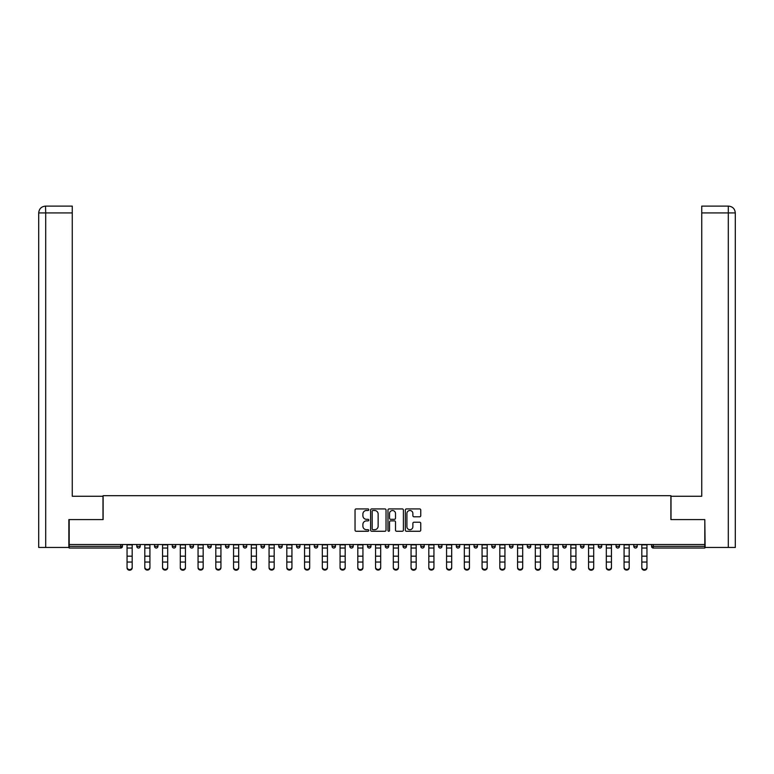 <?xml version="1.0" encoding="UTF-8"?>
<svg xmlns="http://www.w3.org/2000/svg" width="774" height="774" viewBox="0 0 774 774"><rect width="100%" height="100%" fill="white"/><g stroke="black" fill="none" stroke-linecap="round" stroke-linejoin="round"><path stroke-width="1.16" d="M368.792 509.708A0.784 0.784 0 0 0 368.018 508.924L356.146 508.924A1.113 1.113 0 0 0 355.034 510.047L355.034 530.151A1.113 1.113 0 0 0 356.146 531.264L368.018 531.264A0.784 0.784 0 0 0 368.792 530.48A0.784 0.784 0 0 0 368.018 529.706L366.479 529.706A3.57 3.57 0 0 1 362.9 526.126L362.9 524.453A3.57 3.57 0 0 1 366.479 520.883L368.018 520.883A0.784 0.784 0 0 0 368.792 520.099A0.784 0.784 0 0 0 368.018 519.315L366.479 519.315A3.57 3.57 0 0 1 362.9 515.745L362.9 514.062A3.57 3.57 0 0 1 366.479 510.492L368.018 510.492A0.784 0.784 0 0 0 368.792 509.708M419.643 516.8A1.113 1.113 0 0 0 420.756 515.687L420.756 510.047A1.113 1.113 0 0 0 419.643 508.924L406.466 508.924A1.113 1.113 0 0 0 405.344 510.047L405.344 530.151A1.113 1.113 0 0 0 406.466 531.264L419.643 531.264A1.113 1.113 0 0 0 420.756 530.151L420.756 523.34A1.113 1.113 0 0 0 419.643 522.218L414.003 522.218A1.113 1.113 0 0 0 412.881 523.34L412.881 526.717A2.99 2.99 0 0 1 409.901 529.706A2.99 2.99 0 0 1 406.911 526.717L406.911 513.481A2.99 2.99 0 0 1 409.901 510.492A2.99 2.99 0 0 1 412.881 513.481L412.881 515.687A1.113 1.113 0 0 0 414.003 516.8L419.643 516.8M45.695 547.46L38.7 547.46L38.7 212.927L45.695 212.927L45.531 206.107L72.263 206.107L72.263 212.927L45.695 212.927L45.695 547.46L68.857 547.46L68.857 519.586L103.106 519.586L103.106 495.689L670.894 495.689L670.894 519.586L704.804 519.586L704.804 544.499L69.196 544.499L69.196 546.328L120.744 546.328L120.744 544.499M69.196 519.586L69.196 544.499M386.023 510.047A1.113 1.113 0 0 0 384.91 508.924L371.723 508.924A1.113 1.113 0 0 0 370.611 510.047L370.611 530.151A1.113 1.113 0 0 0 371.723 531.264L384.91 531.264A1.113 1.113 0 0 0 386.023 530.151L386.023 510.047M389.09 508.924L402.277 508.924A1.113 1.113 0 0 1 403.389 510.047L403.389 530.151A1.113 1.113 0 0 1 402.277 531.264L396.636 531.264A1.113 1.113 0 0 1 395.514 530.151L395.514 521.995A1.113 1.113 0 0 0 394.401 520.883L390.657 520.883A1.113 1.113 0 0 0 389.545 521.995L389.545 530.48A0.784 0.784 0 0 1 388.761 531.264A0.784 0.784 0 0 1 387.977 530.48L387.977 510.047A1.113 1.113 0 0 1 389.09 508.924M122.447 544.499L122.447 546.328A1.703 1.703 0 0 1 120.744 548.031L69.196 548.031L69.196 546.328M704.804 544.499L704.804 548.031L653.256 548.031A1.703 1.703 0 0 1 651.553 546.328L651.553 544.499M136.785 546.328A1.703 1.703 0 0 0 138.488 548.031A1.703 1.703 0 0 0 140.2 546.328L140.2 544.499L140.2 546.328L136.785 546.328A1.703 1.703 0 0 0 138.488 548.031A1.703 1.703 0 0 1 136.785 546.328L136.785 544.499M120.744 548.031A1.703 1.703 0 0 0 122.447 546.328A1.703 1.703 0 0 1 120.744 548.031L120.744 546.328L122.447 546.328M154.539 544.499L154.539 546.328L154.539 544.499M157.944 544.499L157.944 546.328L157.944 544.499M172.283 546.328A1.703 1.703 0 0 0 173.995 548.031A1.703 1.703 0 0 0 175.698 546.328A1.703 1.703 0 0 1 173.995 548.031A1.703 1.703 0 0 0 175.698 546.328L175.698 544.499L175.698 546.328L172.283 546.328A1.703 1.703 0 0 0 173.995 548.031A1.703 1.703 0 0 1 172.283 546.328L172.283 544.499M190.036 544.499L190.036 546.328L190.036 544.499M193.452 544.499L193.452 546.328A1.703 1.703 0 0 1 191.739 548.031A1.703 1.703 0 0 1 190.036 546.328A1.703 1.703 0 0 0 191.739 548.031A1.703 1.703 0 0 0 193.452 546.328A1.703 1.703 0 0 1 191.739 548.031A1.703 1.703 0 0 1 190.036 546.328L193.452 546.328M207.79 544.499L207.79 546.328L207.79 544.499M211.196 544.499L211.196 546.328L211.196 544.499M228.949 544.499L228.949 546.328A1.703 1.703 0 0 1 227.246 548.031A1.703 1.703 0 0 1 225.534 546.328L225.534 544.499M244.99 548.031A1.703 1.703 0 0 0 246.703 546.328L246.703 544.499L246.703 546.328A1.703 1.703 0 0 1 244.99 548.031A1.703 1.703 0 0 1 243.288 546.328L243.288 544.499M264.456 544.499L264.456 546.328A1.703 1.703 0 0 1 262.744 548.031A1.703 1.703 0 0 1 261.041 546.328L261.041 544.499M282.2 544.499L282.2 546.328A1.703 1.703 0 0 1 280.498 548.031A1.703 1.703 0 0 1 278.785 546.328L278.785 544.499M296.539 544.499L296.539 546.328L296.539 544.499M299.954 544.499L299.954 546.328L299.954 544.499M317.708 544.499L317.708 546.328A1.703 1.703 0 0 1 315.995 548.031A1.703 1.703 0 0 1 314.292 546.328L314.292 544.499M332.046 544.499L332.046 546.328L332.046 544.499M335.452 544.499L335.452 546.328A1.703 1.703 0 0 1 333.749 548.031A1.703 1.703 0 0 1 332.046 546.328L335.452 546.328A1.703 1.703 0 0 1 333.749 548.031M353.205 544.499L353.205 546.328L349.79 546.328A1.703 1.703 0 0 0 351.502 548.031A1.703 1.703 0 0 1 349.79 546.328L349.79 544.499M370.959 544.499L370.959 546.328A1.703 1.703 0 0 1 369.246 548.031A1.703 1.703 0 0 1 367.544 546.328L367.544 544.499M388.703 544.499L388.703 546.328A1.703 1.703 0 0 1 387 548.031A1.703 1.703 0 0 1 385.297 546.328L385.297 544.499M403.041 544.499L403.041 546.328L403.041 544.499M406.456 544.499L406.456 546.328A1.703 1.703 0 0 1 404.754 548.031A1.703 1.703 0 0 1 403.041 546.328L406.456 546.328A1.703 1.703 0 0 1 404.754 548.031M422.498 548.031A1.703 1.703 0 0 0 424.21 546.328L424.21 544.499L424.21 546.328A1.703 1.703 0 0 1 422.498 548.031A1.703 1.703 0 0 1 420.795 546.328L420.795 544.499M438.548 544.499L438.548 546.328L438.548 544.499M441.954 544.499L441.954 546.328A1.703 1.703 0 0 1 440.251 548.031A1.703 1.703 0 0 1 438.548 546.328L441.954 546.328A1.703 1.703 0 0 1 440.251 548.031M459.708 544.499L459.708 546.328A1.703 1.703 0 0 1 458.005 548.031A1.703 1.703 0 0 1 456.292 546.328L456.292 544.499M474.046 544.499L474.046 546.328L474.046 544.499M477.461 544.499L477.461 546.328A1.703 1.703 0 0 1 475.749 548.031A1.703 1.703 0 0 1 474.046 546.328L477.461 546.328A1.703 1.703 0 0 1 475.749 548.031M495.215 544.499L495.215 546.328A1.703 1.703 0 0 1 493.502 548.031A1.703 1.703 0 0 1 491.8 546.328L491.8 544.499M509.544 544.499L509.544 546.328L509.544 544.499M512.959 544.499L512.959 546.328L512.959 544.499M527.297 544.499L527.297 546.328L527.297 544.499M530.712 544.499L530.712 546.328L530.712 544.499M548.466 544.499L548.466 546.328A1.703 1.703 0 0 1 546.754 548.031A1.703 1.703 0 0 1 545.051 546.328L545.051 544.499M566.21 544.499L566.21 546.328L562.804 546.328A1.703 1.703 0 0 0 564.507 548.031A1.703 1.703 0 0 1 562.804 546.328L562.804 544.499M583.964 544.499L583.964 546.328A1.703 1.703 0 0 1 582.261 548.031A1.703 1.703 0 0 1 580.548 546.328L580.548 544.499M598.302 544.499L598.302 546.328L598.302 544.499M601.717 544.499L601.717 546.328L601.717 544.499M619.461 544.499L619.461 546.328A1.703 1.703 0 0 1 617.758 548.031A1.703 1.703 0 0 1 616.056 546.328L616.056 544.499M637.215 544.499L637.215 546.328L633.8 546.328A1.703 1.703 0 0 0 635.512 548.031A1.703 1.703 0 0 1 633.8 546.328L633.8 544.499M156.242 548.031A1.703 1.703 0 0 1 154.539 546.328L157.944 546.328A1.703 1.703 0 0 1 156.242 548.031A1.703 1.703 0 0 0 157.944 546.328A1.703 1.703 0 0 1 156.242 548.031M209.493 548.031A1.703 1.703 0 0 1 207.79 546.328A1.703 1.703 0 0 0 209.493 548.031A1.703 1.703 0 0 0 211.196 546.328A1.703 1.703 0 0 1 209.493 548.031A1.703 1.703 0 0 1 207.79 546.328L211.196 546.328A1.703 1.703 0 0 1 209.493 548.031M298.251 548.031A1.703 1.703 0 0 1 296.539 546.328L299.954 546.328A1.703 1.703 0 0 1 298.251 548.031A1.703 1.703 0 0 0 299.954 546.328M351.502 548.031A1.703 1.703 0 0 0 353.205 546.328A1.703 1.703 0 0 1 351.502 548.031A1.703 1.703 0 0 1 349.79 546.328M511.256 548.031A1.703 1.703 0 0 1 509.544 546.328A1.703 1.703 0 0 0 511.256 548.031A1.703 1.703 0 0 0 512.959 546.328A1.703 1.703 0 0 1 511.256 548.031A1.703 1.703 0 0 1 509.544 546.328L512.959 546.328M529.01 548.031A1.703 1.703 0 0 1 527.297 546.328A1.703 1.703 0 0 0 529.01 548.031A1.703 1.703 0 0 0 530.712 546.328A1.703 1.703 0 0 1 529.01 548.031A1.703 1.703 0 0 1 527.297 546.328L530.712 546.328A1.703 1.703 0 0 1 529.01 548.031M566.21 546.328A1.703 1.703 0 0 1 564.507 548.031A1.703 1.703 0 0 0 566.21 546.328A1.703 1.703 0 0 1 564.507 548.031A1.703 1.703 0 0 1 562.804 546.328M600.005 548.031A1.703 1.703 0 0 1 598.302 546.328A1.703 1.703 0 0 0 600.005 548.031A1.703 1.703 0 0 0 601.717 546.328A1.703 1.703 0 0 1 600.005 548.031A1.703 1.703 0 0 1 598.302 546.328L601.717 546.328M635.512 548.031A1.703 1.703 0 0 0 637.215 546.328A1.703 1.703 0 0 1 635.512 548.031A1.703 1.703 0 0 1 633.8 546.328M372.952 510.492A0.784 0.784 0 0 0 372.178 511.275L372.178 528.923A0.784 0.784 0 0 0 372.952 529.706L374.577 529.706A3.57 3.57 0 0 0 378.147 526.126L378.147 514.062A3.57 3.57 0 0 0 374.577 510.492L372.952 510.492M395.514 513.539A2.99 2.99 0 0 0 392.524 510.55A2.99 2.99 0 0 0 389.545 513.539L389.545 518.193A1.113 1.113 0 0 0 390.657 519.315L394.401 519.315A1.113 1.113 0 0 0 395.514 518.193L395.514 513.539M127.052 562.669L127.052 567.274A2.564 2.322 0 0 0 132.18 567.274L132.18 567.893A2.564 2.322 180 0 1 127.052 567.893M132.18 567.274L132.18 544.499M127.052 567.274L127.052 544.499M102.99 519.586L102.99 496.26L72.263 496.26L72.263 212.927M38.7 212.927L38.7 479.193L38.7 212.927C39.106 208.787 41.38 206.503 45.521 206.107C41.37 206.513 39.097 208.787 38.7 212.927L38.7 479.193M671.01 519.586L671.01 496.26L701.737 496.26L701.737 206.107L728.46 206.107L701.737 206.107M735.3 479.193L735.3 212.927L735.3 547.46L705.143 547.46L704.804 519.586M728.305 206.107L726.767 206.107L728.305 206.107L728.305 212.927L701.737 212.927M728.305 547.46L728.305 212.927L735.3 212.927C734.894 208.787 732.62 206.503 728.479 206.107M144.806 562.669L144.806 567.274A2.564 2.322 0 0 0 149.924 567.274L149.924 567.893A2.564 2.322 180 0 1 144.806 567.893M149.924 562.669L149.924 567.893M162.559 562.669L162.559 567.274A2.564 2.322 0 0 0 167.677 567.274L167.677 567.893A2.564 2.322 180 0 1 162.559 567.893M167.677 562.669L167.677 567.893M180.303 562.669L180.303 567.274A2.564 2.322 0 0 0 185.431 567.274L185.431 567.893A2.564 2.322 180 0 1 180.303 567.893M185.431 562.669L185.431 567.893M198.057 562.669L198.057 567.274A2.564 2.322 0 0 0 203.175 567.274L203.175 567.893A2.564 2.322 180 0 1 198.057 567.893M215.811 562.669L215.811 567.274A2.564 2.322 0 0 0 220.929 567.274L220.929 567.893A2.564 2.322 180 0 1 215.811 567.893M149.924 567.274L149.924 544.499M144.806 567.274L144.806 544.499M167.677 567.274L167.677 544.499M162.559 567.274L162.559 544.499M185.431 567.274L185.431 544.499M180.303 567.274L180.303 544.499M203.175 567.893L203.175 544.499M198.057 567.274L198.057 544.499M220.929 567.274L220.929 544.499M215.811 567.274L215.811 544.499M233.555 562.669L233.555 567.274A2.564 2.322 0 0 0 238.682 567.274L238.682 567.893A2.564 2.322 180 0 1 233.555 567.893M238.682 567.893L238.682 544.499M233.555 567.274L233.555 544.499M251.308 562.669L251.308 567.274A2.564 2.322 0 0 0 256.426 567.274L256.426 567.893A2.564 2.322 180 0 1 251.308 567.893M256.426 567.893L256.426 544.499M251.308 567.274L251.308 544.499M269.062 562.669L269.062 567.274A2.564 2.322 0 0 0 274.18 567.274L274.18 567.893A2.564 2.322 180 0 1 269.062 567.893M274.18 567.274L274.18 544.499M269.062 567.274L269.062 544.499M286.815 562.669L286.815 567.274A2.564 2.322 0 0 0 291.933 567.274L291.933 567.893A2.564 2.322 180 0 1 286.815 567.893M291.933 562.669L291.933 567.893M291.933 567.274L291.933 544.499M286.815 567.274L286.815 544.499M304.559 562.669L304.559 567.274A2.564 2.322 0 0 0 309.677 567.274L309.677 567.893A2.564 2.322 180 0 1 304.559 567.893M309.677 567.274L309.677 544.499M304.559 567.274L304.559 544.499M322.313 562.669L322.313 567.274A2.564 2.322 0 0 0 327.431 567.274L327.431 567.893A2.564 2.322 180 0 1 322.313 567.893M327.431 567.274L327.431 544.499M322.313 567.274L322.313 544.499M340.067 562.669L340.067 567.274A2.564 2.322 0 0 0 345.185 567.274L345.185 567.893A2.564 2.322 180 0 1 340.067 567.893M345.185 567.274L345.185 544.499M340.067 567.274L340.067 544.499M357.811 562.669L357.811 567.274A2.564 2.322 0 0 0 362.938 567.274L362.938 567.893A2.564 2.322 180 0 1 357.811 567.893M362.938 567.274L362.938 544.499M357.811 567.274L357.811 544.499M375.564 562.669L375.564 567.274A2.564 2.322 0 0 0 380.682 567.274L380.682 567.893A2.564 2.322 180 0 1 375.564 567.893M380.682 567.893L380.682 544.499M375.564 567.274L375.564 544.499M393.318 562.669L393.318 567.274A2.564 2.322 0 0 0 398.436 567.274L398.436 567.893A2.564 2.322 180 0 1 393.318 567.893M398.436 567.274L398.436 544.499M393.318 567.274L393.318 544.499M411.062 562.669L411.062 567.274A2.564 2.322 0 0 0 416.189 567.274L416.189 567.893A2.564 2.322 180 0 1 411.062 567.893M416.189 562.669L416.189 567.893M416.189 567.274L416.189 544.499M411.062 567.274L411.062 544.499M428.815 562.669L428.815 567.274A2.564 2.322 0 0 0 433.933 567.274L433.933 567.893A2.564 2.322 180 0 1 428.815 567.893M433.933 562.669L433.933 567.893M433.933 567.274L433.933 544.499M428.815 567.274L428.815 544.499M446.569 562.669L446.569 567.274A2.564 2.322 0 0 0 451.687 567.274L451.687 567.893A2.564 2.322 180 0 1 446.569 567.893M451.687 567.274L451.687 544.499M446.569 567.274L446.569 544.499M464.323 562.669L464.323 567.274A2.564 2.322 0 0 0 469.441 567.274L469.441 567.893A2.564 2.322 180 0 1 464.323 567.893M469.441 567.274L469.441 544.499M464.323 567.274L464.323 544.499M482.067 562.669L482.067 567.274A2.564 2.322 0 0 0 487.185 567.274L487.185 567.893A2.564 2.322 180 0 1 482.067 567.893M487.185 562.669L487.185 567.893M487.185 567.274L487.185 544.499M482.067 567.274L482.067 544.499M499.82 562.669L499.82 567.274A2.564 2.322 0 0 0 504.938 567.274L504.938 567.893A2.564 2.322 180 0 1 499.82 567.893M504.938 562.669L504.938 567.893M504.938 567.274L504.938 544.499M499.82 567.274L499.82 544.499M517.574 562.669L517.574 567.274A2.564 2.322 0 0 0 522.692 567.274L522.692 567.893A2.564 2.322 180 0 1 517.574 567.893M522.692 562.669L522.692 567.893M522.692 567.274L522.692 544.499M517.574 567.274L517.574 544.499M535.318 562.669L535.318 567.274A2.564 2.322 0 0 0 540.446 567.274L540.446 567.893A2.564 2.322 180 0 1 535.318 567.893M540.446 567.893L540.446 544.499M535.318 567.274L535.318 544.499M553.071 562.669L553.071 567.274A2.564 2.322 0 0 0 558.189 567.274L558.189 567.893A2.564 2.322 180 0 1 553.071 567.893M558.189 567.893L558.189 544.499M553.071 567.274L553.071 544.499M570.825 562.669L570.825 567.274A2.564 2.322 0 0 0 575.943 567.274L575.943 567.893A2.564 2.322 180 0 1 570.825 567.893M575.943 567.893L575.943 544.499M570.825 567.274L570.825 544.499M588.569 562.669L588.569 567.274A2.564 2.322 0 0 0 593.697 567.274L593.697 567.893A2.564 2.322 180 0 1 588.569 567.893M593.697 562.669L593.697 567.893M593.697 567.274L593.697 544.499M588.569 567.274L588.569 544.499M606.323 562.669L606.323 567.274A2.564 2.322 0 0 0 611.441 567.274L611.441 567.893A2.564 2.322 180 0 1 606.323 567.893M611.441 562.669L611.441 567.893M611.441 567.274L611.441 544.499M606.323 567.274L606.323 544.499M624.076 562.669L624.076 567.274A2.564 2.322 0 0 0 629.194 567.274L629.194 567.893A2.564 2.322 180 0 1 624.076 567.893M629.194 562.669L629.194 567.893M629.194 567.274L629.194 544.499M624.076 567.274L624.076 544.499M641.82 562.669L641.82 567.274A2.564 2.322 0 0 0 646.948 567.274L646.948 567.893A2.564 2.322 180 0 1 641.82 567.893M646.948 567.893L646.948 544.499M641.82 567.274L641.82 544.499M653.256 544.499L653.256 546.328L704.804 546.328M651.553 546.328L653.256 546.328L653.256 548.031M138.488 548.031A1.703 1.703 0 0 0 140.2 546.328M227.246 548.031A1.703 1.703 0 0 0 228.949 546.328L225.534 546.328M246.703 546.328L243.288 546.328M262.744 548.031A1.703 1.703 0 0 0 264.456 546.328L261.041 546.328M280.498 548.031A1.703 1.703 0 0 0 282.2 546.328L278.785 546.328M315.995 548.031A1.703 1.703 0 0 0 317.708 546.328L314.292 546.328M369.246 548.031A1.703 1.703 0 0 0 370.959 546.328L367.544 546.328M387 548.031A1.703 1.703 0 0 0 388.703 546.328L385.297 546.328M424.21 546.328L420.795 546.328M458.005 548.031A1.703 1.703 0 0 0 459.708 546.328L456.292 546.328M493.502 548.031A1.703 1.703 0 0 0 495.215 546.328L491.8 546.328M546.754 548.031A1.703 1.703 0 0 0 548.466 546.328L545.051 546.328M582.261 548.031A1.703 1.703 0 0 0 583.964 546.328L580.548 546.328M617.758 548.031A1.703 1.703 0 0 0 619.461 546.328L616.056 546.328M127.052 556.177L132.18 556.177M127.052 562.05L132.18 562.05M127.052 548.031L132.18 548.031M127.052 544.848L132.18 544.848M144.806 556.177L149.924 556.177M144.806 562.05L149.924 562.05M144.806 548.031L149.924 548.031M144.806 544.848L149.924 544.848M162.559 556.177L167.677 556.177M162.559 562.05L167.677 562.05M162.559 548.031L167.677 548.031M162.559 544.848L167.677 544.848M180.303 556.177L185.431 556.177M180.303 562.05L185.431 562.05M180.303 548.031L185.431 548.031M180.303 544.848L185.431 544.848M198.057 556.177L203.175 556.177M198.057 562.05L203.175 562.05M198.057 548.031L203.175 548.031M198.057 544.848L203.175 544.848M215.811 556.177L220.929 556.177M215.811 562.05L220.929 562.05M215.811 548.031L220.929 548.031M215.811 544.848L220.929 544.848M233.555 556.177L238.682 556.177M233.555 562.05L238.682 562.05M233.555 548.031L238.682 548.031M233.555 544.848L238.682 544.848M251.308 556.177L256.426 556.177M251.308 562.05L256.426 562.05M251.308 548.031L256.426 548.031M251.308 544.848L256.426 544.848M269.062 556.177L274.18 556.177M269.062 562.05L274.18 562.05M269.062 548.031L274.18 548.031M269.062 544.848L274.18 544.848M286.815 556.177L291.933 556.177M286.815 562.05L291.933 562.05M286.815 548.031L291.933 548.031M286.815 544.848L291.933 544.848M304.559 556.177L309.677 556.177M304.559 562.05L309.677 562.05M304.559 548.031L309.677 548.031M304.559 544.848L309.677 544.848M322.313 556.177L327.431 556.177M322.313 562.05L327.431 562.05M322.313 548.031L327.431 548.031M322.313 544.848L327.431 544.848M340.067 556.177L345.185 556.177M340.067 562.05L345.185 562.05M340.067 548.031L345.185 548.031M340.067 544.848L345.185 544.848M357.811 556.177L362.938 556.177M357.811 562.05L362.938 562.05M357.811 548.031L362.938 548.031M357.811 544.848L362.938 544.848M375.564 556.177L380.682 556.177M375.564 562.05L380.682 562.05M375.564 548.031L380.682 548.031M375.564 544.848L380.682 544.848M393.318 556.177L398.436 556.177M393.318 562.05L398.436 562.05M393.318 548.031L398.436 548.031M393.318 544.848L398.436 544.848M411.062 556.177L416.189 556.177M411.062 562.05L416.189 562.05M411.062 548.031L416.189 548.031M411.062 544.848L416.189 544.848M428.815 556.177L433.933 556.177M428.815 562.05L433.933 562.05M428.815 548.031L433.933 548.031M428.815 544.848L433.933 544.848M446.569 556.177L451.687 556.177M446.569 562.05L451.687 562.05M446.569 548.031L451.687 548.031M446.569 544.848L451.687 544.848M464.323 556.177L469.441 556.177M464.323 562.05L469.441 562.05M464.323 548.031L469.441 548.031M464.323 544.848L469.441 544.848M482.067 556.177L487.185 556.177M482.067 562.05L487.185 562.05M482.067 548.031L487.185 548.031M482.067 544.848L487.185 544.848M499.82 556.177L504.938 556.177M499.82 562.05L504.938 562.05M499.82 548.031L504.938 548.031M499.82 544.848L504.938 544.848M517.574 556.177L522.692 556.177M517.574 562.05L522.692 562.05M517.574 548.031L522.692 548.031M517.574 544.848L522.692 544.848M535.318 556.177L540.446 556.177M535.318 562.05L540.446 562.05M535.318 548.031L540.446 548.031M535.318 544.848L540.446 544.848M553.071 556.177L558.189 556.177M553.071 562.05L558.189 562.05M553.071 548.031L558.189 548.031M553.071 544.848L558.189 544.848M570.825 556.177L575.943 556.177M570.825 562.05L575.943 562.05M570.825 548.031L575.943 548.031M570.825 544.848L575.943 544.848M588.569 556.177L593.697 556.177M588.569 562.05L593.697 562.05M588.569 548.031L593.697 548.031M588.569 544.848L593.697 544.848M606.323 556.177L611.441 556.177M606.323 562.05L611.441 562.05M606.323 548.031L611.441 548.031M606.323 544.848L611.441 544.848M624.076 556.177L629.194 556.177M624.076 562.05L629.194 562.05M624.076 548.031L629.194 548.031M624.076 544.848L629.194 544.848M641.82 556.177L646.948 556.177M641.82 562.05L646.948 562.05M641.82 548.031L646.948 548.031M641.82 544.848L646.948 544.848"/></g></svg>
